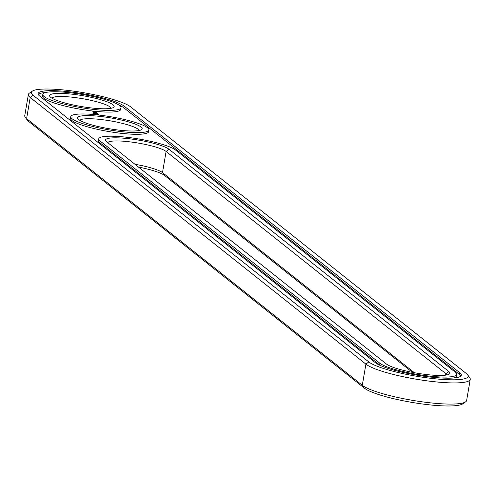 <?xml version="1.0" encoding="UTF-8"?>
<svg xmlns="http://www.w3.org/2000/svg" width="495" height="495" viewBox="0 0 495 495"><rect width="100%" height="100%" fill="white"/><g stroke="black" fill="none" stroke-linecap="round" stroke-linejoin="round"><path stroke-width="0.74" d="M32.317 91.142L29.384 93.153A53.868 8.984 9.7 0 0 28.364 94.52L24.75 115.669A53.868 8.984 9.7 0 0 25.257 117.296A53.868 8.984 9.7 0 0 26.6 118.633L362.297 385.296A53.868 8.984 9.7 0 0 415.342 400.808A53.868 8.984 9.7 0 0 465.616 401.847A53.868 8.984 9.7 0 0 466.637 400.48L470.25 379.331A53.868 8.984 9.7 0 0 469.743 377.704L467.645 374.833A51.282 8.551 9.7 0 0 466.364 373.558L130.674 106.895A51.282 8.551 9.7 0 0 80.171 92.126A51.282 8.551 9.7 0 0 32.317 91.142A51.282 8.551 9.7 0 0 33.109 95.263L368.8 361.925A51.282 8.551 9.7 0 0 427.822 377.939A51.282 8.551 9.7 0 0 467.645 374.833M25.257 117.296L27.355 120.167A51.282 8.551 9.7 0 0 28.636 121.442L364.326 388.105A51.282 8.551 9.7 0 0 414.829 402.874A51.282 8.551 9.7 0 0 462.683 403.858L465.616 401.847M28.364 94.52A53.868 8.984 9.7 0 0 30.22 97.484L365.91 364.147A53.868 8.984 9.7 0 0 423.46 380.346A53.868 8.984 9.7 0 0 470.25 379.331M412.446 372.358L164.519 175.416A32.75 5.464 9.7 0 0 138.501 167.087M414.414 372.729L162.49 172.613A30.164 5.03 9.7 0 0 134.98 164.291M375.358 362.705A44.389 7.4 9.7 0 0 422.779 376.058A44.389 7.4 9.7 0 0 461.334 375.222A44.389 7.4 9.7 0 0 459.805 372.778L124.115 106.116A44.389 7.4 9.7 0 0 76.694 92.763A44.389 7.4 9.7 0 0 38.14 93.605A44.389 7.4 9.7 0 0 39.668 96.049L375.358 362.705M446.867 374.944A30.164 5.03 9.7 0 0 445.853 373.675L166.11 151.458A30.164 5.03 9.7 0 0 134.733 142.511A30.164 5.03 9.7 0 0 107.774 142.678M139.151 130.501A30.164 5.03 9.7 0 0 101.605 119.592A30.164 5.03 9.7 0 0 79.856 120.365M111.171 108.281A30.164 5.03 9.7 0 0 73.631 97.373A30.164 5.03 9.7 0 0 51.882 98.146M460.901 376.008A44.389 7.4 9.7 0 0 459.521 374.455L123.83 107.792A44.389 7.4 9.7 0 0 118.689 104.928M45.905 92.485A44.389 7.4 9.7 0 0 38.288 94.489M168.999 149.243A32.75 5.464 9.7 0 0 131.299 139.015A32.75 5.464 9.7 0 0 105.868 140.995A32.75 5.464 9.7 0 0 106.685 141.811L386.428 364.029A32.75 5.464 9.7 0 0 418.683 373.459A32.75 5.464 9.7 0 0 449.243 374.09A32.75 5.464 9.7 0 0 448.736 371.454L168.999 149.243L166.11 151.458L162.49 172.613L164.519 175.416M101.364 116.548A32.75 5.464 9.7 0 0 77.894 118.775A32.75 5.464 9.7 0 0 108.943 128.688A32.75 5.464 9.7 0 0 141.527 129.653A32.75 5.464 9.7 0 0 101.364 116.548M73.39 94.328A32.75 5.464 9.7 0 0 49.921 96.556A32.75 5.464 9.7 0 0 80.97 106.462A32.75 5.464 9.7 0 0 113.553 107.427A32.75 5.464 9.7 0 0 73.39 94.328M93.122 112.897L93.951 112.965L93.122 112.897M92.93 112.848L92.85 113.194M94.137 113.12L93.023 112.934L94.124 113.176M94.508 113.417L93.258 113.12L94.508 113.417M94.842 113.683L93.728 113.491L94.83 113.745M94.489 114.079L95.467 114.172L94.489 114.079M94.465 114.017L94.378 114.419M95.102 113.887L93.994 113.701L95.096 113.949M95.851 114.58L94.966 114.475L95.838 114.642M94.96 114.407L95.851 114.463L94.96 114.407M98.759 138.847A39.643 6.614 9.7 0 0 100.126 141.025L379.869 363.243A39.643 6.614 9.7 0 0 422.223 375.173A39.643 6.614 9.7 0 0 456.662 374.424A39.643 6.614 9.7 0 0 455.301 372.24L175.558 150.022A39.643 6.614 9.7 0 0 133.198 138.099A39.643 6.614 9.7 0 0 98.759 138.847L98.474 140.518A39.643 6.614 9.7 0 0 99.842 142.702L379.578 364.92A39.643 6.614 9.7 0 0 380.5 365.57M453.284 378.013A39.643 6.614 9.7 0 0 456.378 376.095L456.662 374.424M120.972 107.761L120.687 109.438A39.643 6.614 -170.3 0 1 80.493 109.271A39.643 6.614 -170.3 0 1 42.527 96.073L42.811 94.403A39.643 6.614 9.7 0 0 80.778 107.601A39.643 6.614 9.7 0 0 120.972 107.761A39.643 6.614 9.7 0 0 71.596 92.905A39.643 6.614 9.7 0 0 42.811 94.403M96.525 112.229L92.726 111.771L94.613 112.483L96.469 112.532M96.451 112.903L94.669 112.792L96.438 112.959M97.057 113.343L95.263 113.268L97.62 113.708L97.057 113.343M97.874 113.819L95.622 113.553L97.849 113.968M97.267 114.271L98.889 114.63L97.261 114.32M99.439 115.063L96.853 114.531L99.439 115.063M148.946 129.981L148.661 131.658A39.643 6.614 -170.3 0 1 108.467 131.497A39.643 6.614 -170.3 0 1 70.5 118.299L70.785 116.622A39.643 6.614 9.7 0 0 108.751 129.82A39.643 6.614 9.7 0 0 148.946 129.981A39.643 6.614 9.7 0 0 99.569 115.125A39.643 6.614 9.7 0 0 70.785 116.622M96.073 112.142L95.999 112.563M95.659 112.043L95.807 112.637M93.765 112.093L93.444 112.148M93.58 111.66L93.506 112.074M93.524 111.728L93.456 112.148M93.357 111.771L93.295 112.117M93.598 113.052L94.031 113.126L93.586 113.095M94.285 114.079L94.341 113.708M95.733 114.444L94.873 114.326L95.727 114.5M95.467 112.402L95.065 112.557M95.096 112.371L94.65 112.489M94.681 112.309L94.285 112.359M94.304 112.223L93.982 112.266M93.79 111.963L95.64 112.179M368.8 361.925L365.91 364.147L362.297 385.296L364.326 388.105M33.109 95.263L30.22 97.484L26.6 118.633L28.636 121.442M445.599 375.148L445.853 373.675L448.736 371.454M459.805 372.778L459.521 374.455M124.115 106.116L123.83 107.792M379.578 364.92L379.869 363.243M99.842 142.702L100.126 141.025M93.444 112.848L93.369 113.268M93.821 112.947L93.747 113.367M93.314 112.879L93.239 113.299M95.337 114.147L95.269 114.568M94.038 113.132L93.963 113.547M94.755 113.701L94.681 114.116M95.009 113.9L94.935 114.32M94.867 114.333L94.792 114.747M95.739 114.463L95.671 114.877"/></g></svg>
